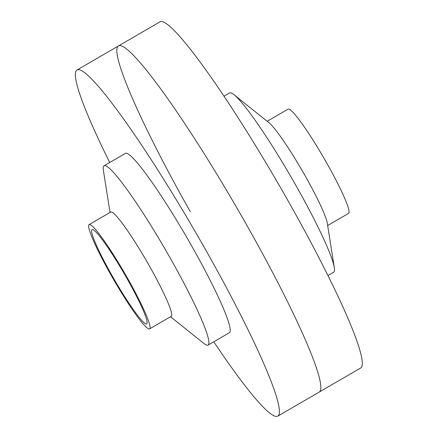 <?xml version="1.0" encoding="UTF-8"?>
<svg xmlns="http://www.w3.org/2000/svg" width="438" height="438" viewBox="0 0 438 438"><rect width="100%" height="100%" fill="white"/><g stroke="black" fill="none" stroke-linecap="round" stroke-linejoin="round"><path stroke-width="0.66" d="M267.169 121.282L288.111 109.128A60.263 6.367 59.9 0 1 326.967 163.456A60.263 6.367 59.9 0 1 348.61 213.366L327.668 225.521M223.933 96.212L229.6 92.922A103.647 10.955 59.9 0 1 230.859 92.834A103.647 10.955 59.9 0 1 233.936 94.641L268.954 122.711A60.263 6.367 59.9 0 1 305.286 176.038A60.263 6.367 59.9 0 1 327.312 223.265L334.314 267.596A103.647 10.955 59.9 0 1 333.652 272.212L327.985 275.502M247.426 226.331A200.067 21.15 59.9 0 1 319.275 392.037A200.067 21.15 -120.1 0 0 247.426 226.331A200.067 21.15 -120.1 0 0 118.424 45.963A200.067 21.15 59.9 0 1 247.426 226.331M190.278 211.669A200.067 21.15 59.9 0 1 118.424 45.963L159.886 21.9A200.067 21.15 59.9 0 1 288.888 202.268A200.067 21.15 59.9 0 1 360.737 367.975L277.812 416.1A200.067 21.15 -120.1 0 0 205.964 250.394A200.067 21.15 -120.1 0 0 76.962 70.025A200.067 21.15 -120.1 0 0 109.719 162.498M233.936 94.641A103.647 10.955 59.9 0 1 296.427 186.364A103.647 10.955 59.9 0 1 334.314 267.596M149.593 328.872L171.269 316.291A60.263 6.367 -120.1 0 0 149.632 266.375A60.263 6.367 -120.1 0 0 111.504 211.997A60.263 6.367 -120.1 0 0 110.776 212.047L89.095 224.634A60.263 6.367 -120.1 0 0 110.737 274.544A60.263 6.367 -120.1 0 0 149.593 328.872A60.263 6.367 -120.1 0 0 127.951 278.957A60.263 6.367 -120.1 0 0 89.095 224.634M111.564 274.757A54.476 5.76 -120.1 0 0 146.686 323.868A54.476 5.76 -120.1 0 0 127.124 278.749A54.476 5.76 -120.1 0 0 91.996 229.638A54.476 5.76 -120.1 0 0 111.564 274.757M170.53 316.718L203.769 343.359A103.647 10.955 -120.1 0 0 206.845 345.166A103.647 10.955 -120.1 0 0 208.105 345.078A103.647 10.955 -120.1 0 0 170.88 259.23A103.647 10.955 -120.1 0 0 105.306 165.701A103.647 10.955 -120.1 0 0 104.047 165.788A103.647 10.955 -120.1 0 0 103.39 170.404L110.037 212.479M208.105 345.078L229.419 332.71A103.647 10.955 -120.1 0 0 192.194 246.862A103.647 10.955 -120.1 0 0 125.361 153.415L104.047 165.788M213.771 341.788A200.067 21.15 -120.1 0 0 277.812 416.1M118.424 45.963L76.962 70.025"/></g></svg>
